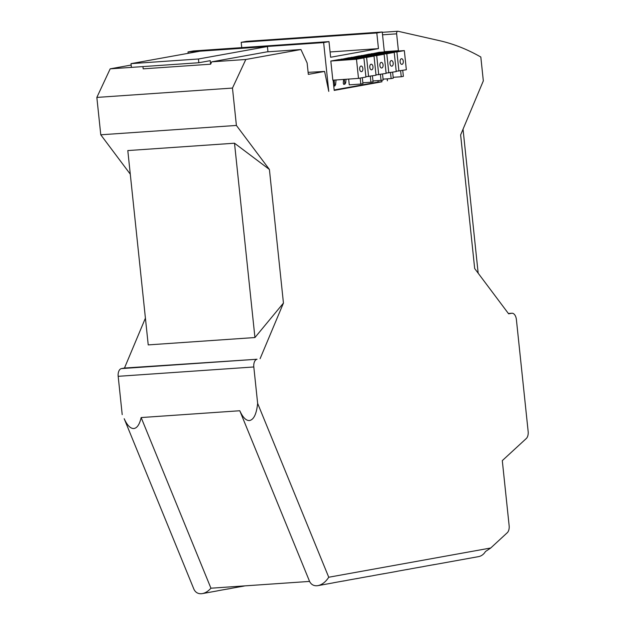 <?xml version="1.0" encoding="UTF-8"?>
<svg xmlns="http://www.w3.org/2000/svg" width="625" height="625" viewBox="0 0 625 625"><rect width="100%" height="100%" fill="white"/><g stroke="black" fill="none" stroke-linecap="round" stroke-linejoin="round"><path stroke-width="0.94" d="M145.414 318.141L124.477 368.039L257.055 359.242A7.055 4.023 -93.9 0 0 253.812 366.969L257.641 403.383L328.742 577.242C325.703 581.93 322.102 584.727 317.938 585.633L316.914 585.758C313.562 585.906 311.117 584.461 309.578 581.414L210.938 588.211C208.273 591.195 205.406 592.992 202.352 593.602L217.141 590.93A13.797 11.305 79.8 0 0 218.031 590.719L228.641 588.805A13.797 11.305 79.8 0 1 227.75 589.016A13.797 11.305 79.8 0 1 226.836 589.133M127.805 150.57L148.227 344.898L254.938 337.539L234.508 143.211L127.805 150.57M463.039 129.219L478.172 273.203M328.742 577.242L490.719 548L507.273 532.727A7.055 4.023 86.1 0 0 509.141 525.727L502.297 460.617L526.289 438.523A7.055 4.023 86.1 0 0 528.156 431.523L516.391 319.555A7.055 4.023 86.1 0 0 511.93 313.234A7.055 4.023 86.1 0 0 511.68 313.266L508.625 313.82L474.68 268.539L460.633 134.938L483.328 80.859L480.82 57.016A376.273 214.742 86.1 0 0 439.617 40.695L398.023 31.266A2.352 1.344 -93.9 0 0 397.797 31.25L382.281 32.32M227.75 589.016L230.398 588.539A13.797 11.305 79.8 0 0 231.297 588.328L241.906 586.414A13.797 11.305 79.8 0 1 241.008 586.617A13.797 11.305 79.8 0 1 240.102 586.742M202.352 593.602L201.32 593.727C197.969 593.875 195.523 592.422 193.984 589.383L124.195 418.719C127.18 425.312 130.375 428.586 133.766 428.539C137.117 428.125 139.578 424.461 141.148 417.555L239.781 410.75C242.773 417.344 245.961 420.617 249.352 420.57C253.766 419.789 256.523 414.062 257.641 403.383M241.742 47.625L241.188 42.328L246.625 41.344L382.25 31.992L376.812 32.977L378.453 48.625L330.633 57.258L328.992 41.609L193.367 50.961L188.008 51.93L323.633 42.578L328.766 91.391L324.594 71.438L308.117 72.352M253.812 366.969L118.18 376.32A7.055 4.023 -93.9 0 1 121.422 368.594L124.477 368.039M398.875 50.969L398.406 50.688L396.633 33.836A2.352 1.344 -93.9 0 1 397.797 31.25M387.367 78.836L387.383 80.812L387.172 78.852M333.125 80.164L334.203 90.414L381.945 81.789L381.781 80.266M234.508 143.211L269.406 169.469L236.398 125.445L232.469 88.07L245.812 59.484L300.945 49.531L307.125 62.977L308.328 74.375L324.594 71.438M269.406 169.469L283.445 303.07L254.938 337.539M260.102 358.688L283.445 303.07M244.914 585.867L244.555 585.938A13.797 11.305 79.8 0 1 243.664 586.141L241.008 586.617M309.578 581.414L239.781 410.75M193.984 589.383L124.195 418.719M378.453 48.625L330.078 51.961M118.18 376.32L122.211 414.641M210.938 588.211L141.148 417.555M376.812 32.977L241.188 42.328M490.719 548L485.438 551.555A13.797 11.305 79.8 0 1 478.461 556.648L433.516 564.766A13.797 11.305 79.8 0 1 432.609 564.883M342.43 581.164A13.797 11.305 79.8 0 0 343.336 581.047A13.797 11.305 79.8 0 0 344.234 580.836L333.625 582.75A13.797 11.305 79.8 0 1 332.727 582.961L317.938 585.633M355.688 578.773A13.797 11.305 79.8 0 0 356.602 578.648A13.797 11.305 79.8 0 0 357.492 578.445L346.883 580.359A13.797 11.305 79.8 0 1 345.992 580.57L343.336 581.047M382.211 573.984A13.797 11.305 79.8 0 0 383.125 573.859A13.797 11.305 79.8 0 0 384.016 573.656L373.406 575.57A13.797 11.305 79.8 0 1 372.516 575.781L369.859 576.258A13.797 11.305 79.8 0 1 368.953 576.375M419.344 567.273A13.797 11.305 79.8 0 0 420.258 567.156A13.797 11.305 79.8 0 0 421.148 566.953L410.539 568.867A13.797 11.305 79.8 0 1 409.648 569.07L406.992 569.555A13.797 11.305 79.8 0 1 406.086 569.672M356.602 578.648L359.25 578.172A13.797 11.305 79.8 0 0 360.148 577.969L370.758 576.047A13.797 11.305 79.8 0 1 369.859 576.258M384.344 51.961L382.25 31.992M383.125 573.859L396.383 571.469A13.797 11.305 79.8 0 0 397.281 571.258L407.891 569.344A13.797 11.305 79.8 0 1 406.992 569.555M420.258 567.156L422.906 566.68A13.797 11.305 79.8 0 0 423.805 566.469L434.414 564.555A13.797 11.305 79.8 0 1 433.516 564.766M131.164 65.047L110.188 68.836L96.844 97.422L100.773 134.797L130.281 174.156M236.398 125.445L100.773 134.797M245.812 59.484L211.719 61.836L266.844 51.883L300.945 49.531M142.945 66.586L143.188 68.844L210.617 64.195L211.719 61.836M210.617 64.195L210.242 60.672L198.836 62.734L198.445 58.992L267.406 46.547L199.977 51.195L131.016 63.641L131.414 67.383L110.188 68.836M232.469 88.07L96.844 97.422M328.992 41.609L323.633 42.578M332.836 80.188L330.82 61.031L338.711 59.609L363.914 57.898L365.922 77.047L358.5 78.391L332.836 80.188M340.953 59.461L348.82 57.781L374.016 56.07L376.031 75.227L365.891 76.758M351.055 57.633L358.922 55.961L384.125 54.25L386.133 73.398L376 74.93M361.164 55.805L369.031 54.133L394.227 52.422L396.242 71.578L386.102 73.109M371.266 53.984L379.133 52.312L404.336 50.602L406.344 69.75L396.211 71.281M188.156 53.328L188.008 51.93M267.406 46.547L267.961 51.805M131.016 63.641L198.445 58.992M131.414 67.383L198.836 62.734M378.711 74.742L376.695 55.594L384.125 54.25M376.695 55.594L351.031 57.383M388.812 72.922L386.797 53.766L394.227 52.422M386.797 53.766L361.141 55.562M398.922 71.094L396.906 51.938L371.242 53.734M396.906 51.938L404.336 50.602M372.422 75.875L373.055 81.844L370.93 82.227L370.305 76.258M362.852 82.781L370.93 82.227M369.789 67.305A2.82 1.609 -93.9 0 1 371.188 64.203A2.82 1.609 -93.9 0 1 372.977 66.734A2.82 1.609 -93.9 0 1 371.578 69.836A2.82 1.609 -93.9 0 1 369.789 67.305M340.93 59.211L366.594 57.414L368.602 76.57M366.594 57.414L374.016 56.07M382.531 74.055L383.156 80.023L381.039 80.406L380.406 74.438M372.961 80.961L381.039 80.406M392.633 72.227L393.266 78.195L391.141 78.578L390.516 72.609M383.062 79.133L391.141 78.578M402.742 70.406L403.367 76.367L401.25 76.758L400.617 70.789M393.172 77.312L401.25 76.758M400.109 61.836A2.82 1.609 -93.9 0 1 401.508 58.734A2.82 1.609 -93.9 0 1 403.289 61.258A2.82 1.609 -93.9 0 1 401.891 64.359A2.82 1.609 -93.9 0 1 400.109 61.836M390 63.656A2.82 1.609 -93.9 0 1 391.398 60.555A2.82 1.609 -93.9 0 1 393.188 63.086A2.82 1.609 -93.9 0 1 391.789 66.188A2.82 1.609 -93.9 0 1 390 63.656M379.898 65.484A2.82 1.609 -93.9 0 1 381.297 62.383A2.82 1.609 -93.9 0 1 383.078 64.906A2.82 1.609 -93.9 0 1 381.68 68.016A2.82 1.609 -93.9 0 1 379.898 65.484M358.5 78.391L356.484 59.242L330.82 61.031M360.195 78.086L360.828 84.055L349.266 84.852L348.656 79.078M362.32 77.703L362.945 83.672L360.828 84.055M359.688 69.133A2.82 1.609 -93.9 0 1 361.086 66.031A2.82 1.609 -93.9 0 1 362.867 68.555A2.82 1.609 -93.9 0 1 361.469 71.664A2.82 1.609 -93.9 0 1 359.688 69.133M356.484 59.242L363.914 57.898M378.133 80.602L378 82.062L381.945 81.789M344.359 79.383L344.727 82.836A1.266 0.719 -93.9 0 1 344.141 84.219L343.625 84.312M346.031 79.266L345.727 82.766L344.906 84.156L343.812 84.352L343.258 83.211L343.609 79.43M378 82.062L334.156 89.977M336.023 79.961L335.617 84.594L334.805 85.977L333.758 86.164M333.375 82.594L333.609 80.133M334.141 80.094L334.617 84.656A1.266 0.719 -93.9 0 1 334.039 86.047L333.75 86.102M398.406 50.688L384.312 51.664M511.68 313.266L508.383 313.5M257.055 359.242L121.422 368.594M344.906 84.156L344.141 84.219M345.727 82.766L344.727 82.836M335.617 84.594L334.617 84.656M334.805 85.977L334.039 86.047M396.633 33.836L382.547 34.805M508.375 313.484L511.93 313.234"/></g></svg>
